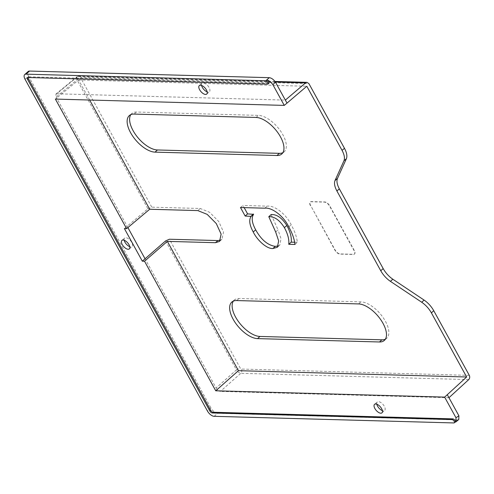 <?xml version="1.0" encoding="UTF-8"?>
<svg xmlns="http://www.w3.org/2000/svg" width="494" height="494" viewBox="0 0 494 494"><rect width="100%" height="100%" fill="white"/><g stroke="black" fill="none" stroke-linecap="round" stroke-linejoin="round"><path stroke-width="0.37" stroke-dasharray="2.47 1.85" d="M124.204 240.269A5.632 2.729 49 0 1 124.649 238.046A5.632 2.729 49 0 1 125.803 237.688A5.632 2.729 49 0 1 131.126 241.436A5.632 2.729 49 0 1 132.034 246.555A5.632 2.729 49 0 1 130.879 246.914A5.632 2.729 49 0 1 129.78 246.685M376.823 404.209A5.632 2.729 49 0 1 377.268 401.986A5.632 2.729 49 0 1 378.429 401.628A5.632 2.729 49 0 1 383.745 405.376A5.632 2.729 49 0 1 384.659 410.495A5.632 2.729 49 0 1 383.498 410.854A5.632 2.729 49 0 1 382.399 410.625M201.583 85.443A5.632 2.729 49 0 1 202.027 83.227A5.632 2.729 49 0 1 203.188 82.862A5.632 2.729 49 0 1 208.505 86.611A5.632 2.729 49 0 1 209.419 91.73A5.632 2.729 49 0 1 208.258 92.094A5.632 2.729 49 0 1 207.159 91.865M275.417 82.041L77.644 76.576L56.761 93.78L285.347 100.097M56.761 93.78L55.933 94.027L56.137 97.071L77.027 79.861A3.075 1.093 151.2 0 1 80.868 78.182L81.022 77.36L308.935 83.659M127.878 227.561L56.137 97.071M165.576 240.93L236.472 369.895L216.069 387.975L145.051 258.794M216.069 387.975C217.335 390.007 218.774 391.149 220.373 391.402L240.782 373.316A3.075 2.458 91.6 0 0 241.393 369.067L240.312 368.209L169.405 239.226M448.96 397.719L220.373 391.402M458.753 419.536L457.456 419.925L454.955 422.24M214.137 416.319L217.675 413.299L457.456 419.925M217.675 413.299A6.441 3.118 49 0 1 210.901 407.921L207.412 410.977M25.058 79.275L28.547 76.218L210.901 407.921M28.547 76.218A6.441 3.118 49 0 1 28.189 71.476M275.004 81.467L79.077 76.051A3.075 2.458 -88.4 0 0 77.644 76.576L76.836 76.811L77.027 79.861L147.928 208.826L124.395 228.574M147.928 208.826L151.782 207.165L80.868 78.182M219.527 241.418L221.929 239.281L223.535 232.057L218.712 221.485L209.604 212.272L200.249 208.505L151.782 207.165M89.642 100.023L78.602 79.948L55.377 99.078M78.602 79.948L306.811 86.252M310.405 205.615A4.792 2.322 49 0 1 310.146 202.077A4.792 2.322 49 0 1 311.127 201.768L324.577 202.145A4.792 2.322 49 0 1 329.615 206.146L354.075 250.637A4.792 2.322 49 0 1 354.334 254.182A4.792 2.322 49 0 1 353.352 254.484L339.903 254.114A4.792 2.322 49 0 1 334.864 250.106L310.615 205.436A4.792 2.322 49 0 1 310.356 201.892A4.792 2.322 49 0 1 311.337 201.589L324.786 201.96A4.792 2.322 49 0 1 329.825 205.967L354.284 250.458A4.792 2.322 49 0 1 354.55 253.996A4.792 2.322 49 0 1 353.562 254.305L340.113 253.928A4.792 2.322 49 0 1 335.074 249.927L310.615 205.436M221.929 239.281L220.546 240.133M385.388 339.162A23.169 11.232 -131 0 0 386.734 338.26A23.169 11.232 -131 0 0 382.85 317.185A23.169 11.232 -131 0 0 361.028 301.871L239.084 298.5A23.169 11.232 -131 0 0 234.403 299.914A23.169 11.232 -131 0 0 233.329 301.124M130.811 114.651A23.169 11.232 49 0 1 131.892 113.441A23.169 11.232 49 0 1 136.572 112.027L258.51 115.392A23.169 11.232 49 0 1 280.333 130.712A23.169 11.232 49 0 1 284.217 151.788A23.169 11.232 49 0 1 282.871 152.689M240.479 207.529L242.974 205.473L244.16 207.628M275.671 231.989L278.054 229.877L271.157 214.544M278.332 245.944L279.758 245.104L281.043 238.793L278.054 229.877M294.949 244.474L297.326 242.313C296.764 236.972 294.708 231.136 291.164 224.795C286.199 214.044 274.256 205.078 267.229 206.146L242.974 205.473M294.652 242.239L297.326 242.313M288.774 226.9L291.164 224.795M264.772 208.196L267.229 206.146M268.835 83.288A2.056 0.994 49 0 1 268.409 83.424L28.683 76.798A2.297 1.112 -131 0 0 28.207 76.947A2.297 1.112 -131 0 0 27.991 77.509M455.104 422.117A2.056 0.994 49 0 1 454.684 422.247L453.992 422.944M468.72 379.614L240.782 373.316C239.195 373.044 237.762 371.902 236.472 369.895A3.075 1.093 151.2 0 1 240.312 368.209M55.933 94.027L76.836 76.811L79.077 76.051A3.075 2.458 -88.4 0 1 81.022 77.36M200.249 208.505L197.81 210.586M358.57 303.921L361.028 301.871M236.626 300.556L239.084 298.5M256.059 117.448L258.51 115.392M134.115 114.083L136.572 112.027M469.3 375.366L241.393 369.067M268.409 83.424L267.6 84.128M28.683 76.798L27.868 77.502M121.944 240.399L124.649 238.046M374.563 404.339L377.268 401.986M199.323 85.573L202.027 83.227M386.734 338.26L384.351 340.415M234.403 299.914L231.933 301.97M284.217 151.788L281.833 153.943M131.892 113.441L129.422 115.497M277.375 247.259L279.758 245.104M28.207 76.947L27.398 77.651M206.714 94.082L209.419 91.73M381.955 412.842L384.659 410.495M129.329 248.902L132.034 246.555"/><path stroke-width="0.74" d="M129.78 246.685A5.632 2.729 49 0 1 124.204 240.269M123.099 240.041A5.632 2.729 -131 0 0 121.944 240.399A5.632 2.729 -131 0 0 122.852 245.518A5.632 2.729 -131 0 0 128.174 249.266A5.632 2.729 -131 0 0 129.329 248.902A5.632 2.729 -131 0 0 128.421 243.783A5.632 2.729 -131 0 0 123.099 240.041M382.399 410.625A5.632 2.729 49 0 1 376.823 404.209M375.724 403.975A5.632 2.729 -131 0 0 374.563 404.339A5.632 2.729 -131 0 0 375.471 409.458A5.632 2.729 -131 0 0 380.794 413.206A5.632 2.729 -131 0 0 381.955 412.842A5.632 2.729 -131 0 0 381.041 407.723A5.632 2.729 -131 0 0 375.724 403.975M207.159 91.865A5.632 2.729 49 0 1 201.583 85.443M200.484 85.215A5.632 2.729 -131 0 0 199.323 85.573A5.632 2.729 -131 0 0 200.231 90.698A5.632 2.729 -131 0 0 205.553 94.44A5.632 2.729 -131 0 0 206.714 94.082A5.632 2.729 -131 0 0 205.8 88.963A5.632 2.729 -131 0 0 200.484 85.215M275.405 82.016L272.923 84.77C270.934 81.936 268.822 80.361 266.575 80.059L269.304 77.681C271.41 77.941 273.441 79.386 275.405 82.016L285.347 100.097L305.588 82.875L275.417 82.041M220.546 240.133L217.873 240.566L169.405 239.226L165.576 240.93L145.051 258.794L127.878 227.561M337.451 178.47L346.38 158.741L343.954 160.778L335 180.563L337.451 178.47C336.414 181.076 337.044 184.54 339.347 188.875L336.896 190.968L380.744 270.731L383.183 268.606C385.647 272.947 388.871 276.486 392.841 279.227L390.408 281.345L421.728 302.248L424.074 300.068C428.057 302.81 431.281 306.354 433.744 310.695L469.3 375.366C470.004 376.971 469.806 378.385 468.72 379.614L448.96 397.719L458.901 415.794L458.753 419.536L455.987 421.851L455.974 417.745L458.901 415.794M27.991 77.509A2.297 1.112 -131 0 0 28.337 78.639L210.691 410.341A2.297 1.112 -131 0 0 213.099 412.255L452.831 418.881A2.056 0.994 49 0 1 454.77 420.246A2.056 0.994 49 0 1 455.104 422.117L454.289 422.821A2.056 0.994 -131 0 1 453.992 422.944L214.137 416.319A6.391 3.1 49 0 1 207.412 410.977L25.058 79.275A6.391 3.1 49 0 1 24.7 74.569L28.189 71.476A6.441 3.118 49 0 1 29.523 71.056L26.028 74.149L265.883 80.775L266.575 80.059A2.056 0.994 49 0 1 268.501 81.424A2.056 0.994 49 0 1 268.835 83.288L268.02 83.992A2.056 0.994 -131 0 0 267.748 82.214A2.056 0.994 -131 0 0 265.883 80.775M269.304 77.681L29.523 71.056M454.955 422.24L455.987 421.851M433.744 310.695L431.398 312.875L466.645 376.99L444.637 397.114L455.974 417.745M448.96 397.719L447.305 394.706M343.954 160.778C344.991 158.173 344.361 154.702 342.058 150.367L306.811 86.252L287.002 103.11L285.347 100.097M305.588 82.875L307.002 82.35L308.935 83.659L344.485 148.33C346.788 152.665 347.418 156.135 346.38 158.741M145.051 258.794L142.315 261.172L144.526 261.233L167.349 241.368L215.464 242.702L219.527 241.418L221.133 234.175L216.304 223.591L207.177 214.359L197.81 210.586L149.694 209.258L89.642 100.023M272.923 84.77L284.26 105.401L55.377 99.078L126.606 228.636L149.694 209.258M126.606 228.636L124.395 228.574L142.315 261.172M466.645 376.99L238.435 370.685L215.748 390.791L444.637 397.114M284.26 105.401L287.002 103.11M144.526 261.233L215.748 390.791M238.435 370.685L167.349 241.368M336.896 190.968C334.592 186.633 333.963 183.169 335 180.563M383.183 268.606L339.347 188.875M390.408 281.345C386.432 278.604 383.208 275.065 380.744 270.731M424.074 300.068L392.841 279.227M431.398 312.875C428.928 308.534 425.704 304.989 421.728 302.248M233.329 301.124A23.169 11.232 -131 0 0 238.966 322.279A23.169 11.232 -131 0 0 259.949 336.451L381.893 339.816A23.169 11.232 -131 0 0 385.388 339.162M379.491 341.978L257.547 338.612A23.23 11.263 49 0 1 235.539 323.07A23.23 11.263 49 0 1 231.933 301.97A23.23 11.263 49 0 1 236.626 300.556L358.57 303.921A23.23 11.263 49 0 1 380.454 319.285A23.23 11.263 49 0 1 384.351 340.415A23.23 11.263 49 0 1 379.491 341.978L381.893 339.816M282.871 152.689A23.169 11.232 49 0 1 279.376 153.344L157.432 149.972A23.169 11.232 49 0 1 136.449 135.807A23.169 11.232 49 0 1 130.811 114.651M276.98 155.505A23.23 11.263 -131 0 0 281.833 153.943A23.23 11.263 -131 0 0 277.937 132.806A23.23 11.263 -131 0 0 256.059 117.448L134.115 114.083A23.23 11.263 -131 0 0 129.422 115.497A23.23 11.263 -131 0 0 133.028 136.597A23.23 11.263 -131 0 0 155.036 152.133L276.98 155.505L279.376 153.344M245.166 216.051L251.125 216.403C248.76 219.873 249.464 225.054 253.218 231.952C257.238 240.251 266.766 248.995 272.867 248.525L277.375 247.259L278.665 240.924L275.671 231.989L268.798 216.705C274.411 216.434 279.604 220.071 284.377 227.611C287.835 234.033 289.293 239.596 288.755 244.302L294.949 244.474C294.387 239.121 292.331 233.261 288.774 226.9C283.809 216.137 271.805 207.122 264.772 208.196L240.479 207.529L245.166 216.051L247.599 213.89L253.601 214.328C251.236 217.78 251.928 222.955 255.688 229.846C261.178 239.726 267.705 245.228 275.263 246.364L278.332 245.944M244.16 207.628L247.599 213.89M251.014 216.211L253.453 214.05M251.125 216.403L253.601 214.328M253.218 231.952L255.688 229.846M272.867 248.525L275.263 246.364M268.798 216.705L271.157 214.544C276.801 214.254 282.025 217.91 286.841 225.505C290.287 231.902 291.75 237.447 291.238 242.14L294.652 242.239M284.377 227.611L286.841 225.505M288.755 244.302L291.238 242.14M24.7 74.569A6.391 3.1 49 0 1 26.028 74.149M454.289 422.821A2.056 0.994 -131 0 0 453.961 420.95A2.056 0.994 -131 0 0 452.022 419.585L212.29 412.965A2.297 1.112 49 0 1 209.876 411.045L27.522 79.343A2.297 1.112 49 0 1 27.398 77.651A2.297 1.112 49 0 1 27.868 77.502L267.6 84.128A2.056 0.994 -131 0 0 268.02 83.992M342.058 150.367L344.485 148.33M215.464 242.702L217.873 240.566M257.547 338.612L259.949 336.451M155.036 152.133L157.432 149.972M28.337 78.639L27.522 79.343M210.691 410.341L209.876 411.045M213.099 412.255L212.29 412.965M452.831 418.881L452.022 419.585M307.002 82.35L275.004 81.467"/></g></svg>
